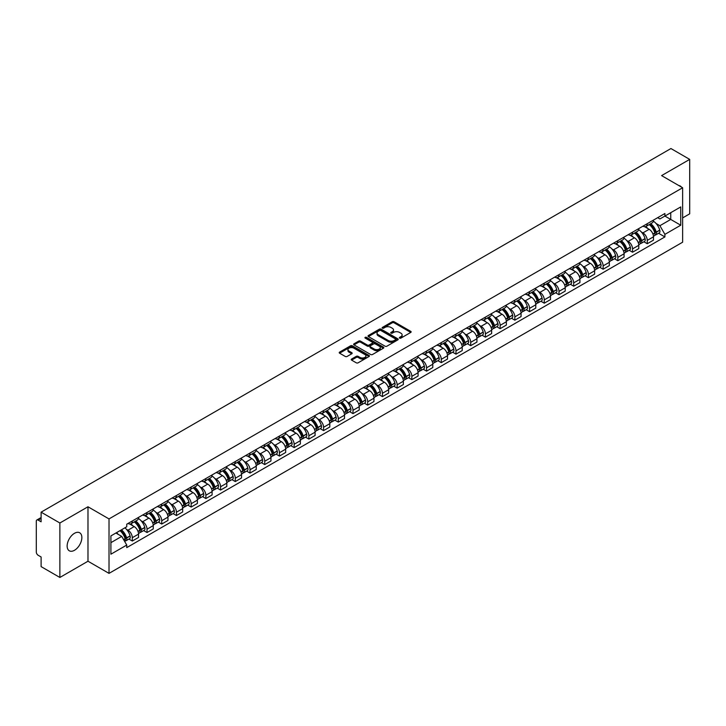 <?xml version="1.0" encoding="UTF-8"?>
<svg xmlns="http://www.w3.org/2000/svg" width="726" height="726" viewBox="0 0 726 726"><rect width="100%" height="100%" fill="white"/><g stroke="black" fill="none" stroke-linecap="round" stroke-linejoin="round"><path stroke-width="1.09" d="M399.618 338.107A0.917 0.526 0 0 0 400.915 338.107L410.753 332.426A1.307 0.753 0 0 0 411.134 331.891A1.307 0.753 0 0 0 410.753 331.355L394.091 321.736A1.307 0.753 0 0 0 392.24 321.736L382.402 327.417A0.917 0.526 0 0 0 383.7 328.161L384.971 327.426A4.193 2.423 0 0 1 390.897 327.426L392.285 328.234A4.193 2.423 0 0 1 393.51 329.94A4.193 2.423 0 0 1 392.285 331.646L391.015 332.381A0.917 0.526 0 0 0 392.303 333.134L393.583 332.399A4.193 2.423 0 0 1 399.509 332.399L400.897 333.198A4.193 2.423 0 0 1 402.122 334.913A4.193 2.423 0 0 1 400.897 336.619L399.618 337.354A0.917 0.526 0 0 0 399.618 338.107L399.618 337.354M74.497 550.281A10.4 6.008 120 0 0 81.294 541.115A10.4 6.008 120 0 0 79.697 532.784A10.4 6.008 120 0 0 74.497 533.292A10.4 6.008 120 0 0 67.699 542.467A10.4 6.008 120 0 0 69.297 550.798A10.4 6.008 120 0 0 74.497 550.281M681.387 187.036A10.4 6.008 120 0 0 680.28 186.037A10.4 6.008 120 0 0 678.864 185.575M351.593 359.043A1.307 0.753 0 0 0 351.212 359.579A1.307 0.753 0 0 0 351.593 360.114L356.275 362.809A1.307 0.753 0 0 0 358.127 362.809L369.044 356.502A1.307 0.753 0 0 0 369.434 355.967A1.307 0.753 0 0 0 369.044 355.431L352.382 345.812A1.307 0.753 0 0 0 350.531 345.812L339.605 352.119A1.307 0.753 0 0 0 339.224 352.654A1.307 0.753 0 0 0 339.605 353.19L345.258 356.448A1.307 0.753 0 0 0 347.11 356.448L351.783 353.753A1.307 0.753 0 0 0 352.164 353.217A1.307 0.753 0 0 0 351.783 352.682L348.979 351.066A3.503 2.024 0 0 1 347.954 349.633A3.503 2.024 0 0 1 350.113 347.763A3.503 2.024 0 0 1 353.934 348.208L364.906 354.542A3.503 2.024 0 0 1 365.931 355.967A3.503 2.024 0 0 1 363.771 357.836A3.503 2.024 0 0 1 359.951 357.401L358.127 356.339A1.307 0.753 0 0 0 356.275 356.339L351.593 359.043L351.593 360.114M109.018 518.918L87.982 506.775L59.877 523.001L41.11 512.166L670.933 148.54L689.7 159.384L661.595 175.61L682.631 187.753L109.018 518.918L109.018 573.377L682.631 242.203L682.631 187.753M385.061 346.184A1.307 0.753 0 0 0 386.913 346.184L397.839 339.877A1.307 0.753 0 0 0 398.22 339.351A1.307 0.753 0 0 0 397.839 338.815L381.177 329.196A1.307 0.753 0 0 0 379.326 329.196L368.4 335.503A1.307 0.753 0 0 0 368.018 336.029A1.307 0.753 0 0 0 368.4 336.565L385.061 346.184M365.568 338.298A0.917 0.526 0 0 1 366.503 338.434L366.503 337.345L383.446 347.128A1.307 0.753 0 0 1 383.827 347.654A1.307 0.753 0 0 1 383.446 348.19L372.52 354.497A1.307 0.753 0 0 1 370.668 354.497L354.007 344.877L358.68 342.2L358.68 341.111L354.007 343.806A1.307 0.753 0 0 0 353.616 344.342A1.307 0.753 0 0 0 354.007 344.877L354.007 343.806M358.68 342.2A1.307 0.753 0 0 1 360.532 342.2L360.532 341.111A1.307 0.753 0 0 0 358.68 341.111M360.532 341.111L367.292 345.013A1.307 0.753 0 0 0 369.144 345.013L372.238 343.226A1.307 0.753 0 0 0 372.629 342.69A1.307 0.753 0 0 0 372.238 342.155L365.205 338.089A0.917 0.526 0 0 1 366.503 337.345M59.877 523.001L59.877 577.46L41.11 566.616L41.11 556.978L38.188 555.29A2.668 1.543 -120 0 1 36.3 552.023L36.3 521.204A2.668 1.543 -120 0 1 36.854 519.988L41.11 517.529M682.631 217.918L689.7 213.834L689.7 159.384M59.877 577.46L87.982 561.225L109.018 573.377M41.11 512.166L41.11 521.803L38.188 520.115A2.668 1.543 -120 0 0 36.854 519.988M647.256 223.69A6.135 3.539 60 0 1 645.986 226.439L652.211 222.846A6.135 3.539 -120 0 0 653.482 220.096M641.348 231.984L642.918 232.892A6.135 3.539 60 0 1 647.256 240.406L653.482 236.812A6.135 3.539 -120 0 0 649.144 229.298L644.688 226.721M653.482 236.812L653.482 240.134L647.256 243.727L643.88 241.776M645.986 226.439A6.135 3.539 60 0 1 642.964 226.167M647.256 240.406L647.256 243.727M632.546 232.184A6.135 3.539 60 0 1 631.275 234.934L637.501 231.34A6.135 3.539 -120 0 0 638.771 228.59M629.17 250.27L632.546 252.221L638.771 248.628L638.771 245.306A6.135 3.539 -120 0 0 634.433 237.792L629.977 235.215M631.275 234.934A6.135 3.539 60 0 1 628.253 234.661M626.638 240.478L628.208 241.386A6.135 3.539 60 0 1 632.546 248.9L632.546 252.221M617.835 240.678A6.135 3.539 60 0 1 616.565 243.428L622.79 239.834A6.135 3.539 -120 0 0 624.061 237.084M614.459 258.765L617.835 260.716L624.061 257.122L624.061 253.801A6.135 3.539 -120 0 0 619.723 246.286L615.267 243.709M616.565 243.428A6.135 3.539 60 0 1 613.543 243.156M611.927 248.973L613.497 249.88A6.135 3.539 60 0 1 617.835 257.394L617.835 260.716M603.125 249.172A6.135 3.539 60 0 1 601.854 251.922L608.07 248.328A6.135 3.539 -120 0 0 609.341 245.579M599.749 267.259L603.125 269.21L609.341 265.616L609.341 262.295A6.135 3.539 -120 0 0 605.003 254.781L600.547 252.203M601.854 251.922A6.135 3.539 60 0 1 598.832 251.65M597.217 257.467L598.787 258.374A6.135 3.539 60 0 1 603.125 265.888L603.125 269.21M588.405 257.666A6.135 3.539 60 0 1 587.134 260.416L593.36 256.822A6.135 3.539 -120 0 0 594.63 254.073M585.029 275.753L588.405 277.704L594.63 274.11L594.63 270.789A6.135 3.539 -120 0 0 590.292 263.275L585.837 260.698M587.134 260.416A6.135 3.539 60 0 1 584.112 260.144M582.497 265.961L584.067 266.869A6.135 3.539 60 0 1 588.405 274.383L588.405 277.704M573.694 266.161A6.135 3.539 60 0 1 572.424 268.91L578.649 265.317A6.135 3.539 -120 0 0 579.92 262.567M570.318 284.247L573.694 286.198L579.92 282.605L579.92 279.283A6.135 3.539 -120 0 0 575.582 271.769L571.126 269.192M572.424 268.91A6.135 3.539 60 0 1 569.402 268.638M567.786 274.455L569.356 275.363A6.135 3.539 60 0 1 573.694 282.877L573.694 286.198M558.984 274.655A6.135 3.539 60 0 1 557.713 277.405L563.939 273.811A6.135 3.539 -120 0 0 565.209 271.061M555.608 292.741L558.984 294.692L565.209 291.099L565.209 287.777A6.135 3.539 -120 0 0 560.871 280.263L556.415 277.686M557.713 277.405A6.135 3.539 60 0 1 554.691 277.132M553.076 282.949L554.646 283.857A6.135 3.539 60 0 1 558.984 291.371L558.984 294.692M544.273 283.149A6.135 3.539 60 0 1 543.003 285.899L549.219 282.305A6.135 3.539 -120 0 0 550.49 279.555M540.897 301.236L544.273 303.187L550.499 299.593L550.499 296.272A6.135 3.539 -120 0 0 546.152 288.757L541.696 286.18M543.003 285.899A6.135 3.539 60 0 1 539.981 285.627M538.365 291.444L539.935 292.351A6.135 3.539 60 0 1 544.273 299.865L544.273 303.187M529.553 291.643A6.135 3.539 60 0 1 528.283 294.393L534.508 290.799A6.135 3.539 -120 0 0 535.779 288.05M526.178 309.73L529.553 311.681L535.779 308.087L535.779 304.766A6.135 3.539 -120 0 0 531.441 297.252L526.985 294.674M528.283 294.393A6.135 3.539 60 0 1 525.27 294.121M523.646 299.938L525.216 300.845A6.135 3.539 60 0 1 529.553 308.359L529.553 311.681M514.843 300.137A6.135 3.539 60 0 1 513.572 302.887L519.798 299.293A6.135 3.539 -120 0 0 521.068 296.544M511.467 318.224L514.843 320.175L521.068 316.581L521.068 313.26A6.135 3.539 -120 0 0 516.731 305.746L512.275 303.169M513.572 302.887A6.135 3.539 60 0 1 510.55 302.615M508.935 308.432L510.505 309.34A6.135 3.539 60 0 1 514.843 316.854L514.843 320.175M500.132 308.632A6.135 3.539 60 0 1 498.862 311.381L505.087 307.788A6.135 3.539 -120 0 0 506.358 305.038M496.756 326.718L500.132 328.669L506.358 325.076L506.358 321.754A6.135 3.539 -120 0 0 502.02 314.24L497.564 311.663M498.862 311.381A6.135 3.539 60 0 1 495.84 311.109M494.224 316.926L495.794 317.834A6.135 3.539 60 0 1 500.132 325.348L500.132 328.669M485.422 317.126A6.135 3.539 60 0 1 484.151 319.876L490.368 316.282A6.135 3.539 -120 0 0 491.638 313.532M482.046 335.212L485.422 337.163L491.647 333.57L491.647 330.248A6.135 3.539 -120 0 0 487.3 322.734L482.854 320.157M484.151 319.876A6.135 3.539 60 0 1 481.129 319.603M479.514 325.42L481.084 326.328A6.135 3.539 60 0 1 485.422 333.842L485.422 337.163M470.702 325.62A6.135 3.539 60 0 1 469.432 328.37L475.657 324.776A6.135 3.539 -120 0 0 476.928 322.026M467.326 343.707L470.702 345.658L476.928 342.064L476.928 338.743A6.135 3.539 -120 0 0 472.59 331.228L468.134 328.651M469.432 328.37A6.135 3.539 60 0 1 466.419 328.098M464.794 333.915L466.364 334.822A6.135 3.539 60 0 1 470.702 342.336L470.702 345.658M455.992 334.114A6.135 3.539 60 0 1 454.721 336.864L460.946 333.27A6.135 3.539 -120 0 0 462.217 330.521M452.616 352.201L455.992 354.152L462.217 350.558L462.217 347.237A6.135 3.539 -120 0 0 457.879 339.723L453.423 337.154M454.721 336.864A6.135 3.539 60 0 1 451.699 336.592M450.084 342.409L451.654 343.316A6.135 3.539 60 0 1 455.992 350.83L455.992 354.152M441.281 342.608A6.135 3.539 60 0 1 440.01 345.358L446.236 341.764A6.135 3.539 -120 0 0 447.506 339.015M437.905 360.695L441.281 362.646L447.506 359.052L447.506 355.731A6.135 3.539 -120 0 0 443.169 348.217L438.713 345.649M440.01 345.358A6.135 3.539 60 0 1 436.988 345.086M435.373 350.903L436.943 351.811A6.135 3.539 60 0 1 441.281 359.325L441.281 362.646M426.57 351.103A6.135 3.539 60 0 1 425.3 353.852L431.525 350.259A6.135 3.539 -120 0 0 432.796 347.509M423.194 369.189L426.57 371.14L432.796 367.547L432.796 364.225A6.135 3.539 -120 0 0 428.449 356.711L424.002 354.143M425.3 353.852A6.135 3.539 60 0 1 422.278 353.58M420.663 359.397L422.233 360.305A6.135 3.539 60 0 1 426.57 367.819L426.57 371.14M411.851 359.597A6.135 3.539 60 0 1 410.58 362.347L416.806 358.753A6.135 3.539 -120 0 0 418.076 356.003M408.475 377.683L411.851 379.634L418.076 376.041L418.076 372.719A6.135 3.539 -120 0 0 413.738 365.205L409.282 362.637M410.58 362.347A6.135 3.539 60 0 1 407.567 362.074M405.943 367.891L407.513 368.799A6.135 3.539 60 0 1 411.851 376.313L411.851 379.634M397.14 368.091A6.135 3.539 60 0 1 395.87 370.841L402.095 367.247A6.135 3.539 -120 0 0 403.366 364.497M393.764 386.178L397.14 388.129L403.366 384.535L403.366 381.214A6.135 3.539 -120 0 0 399.028 373.699L394.572 371.131M395.87 370.841A6.135 3.539 60 0 1 392.848 370.569M391.232 376.386L392.802 377.293A6.135 3.539 60 0 1 397.14 384.807L397.14 388.129M382.43 376.585A6.135 3.539 60 0 1 381.159 379.344L387.385 375.75A6.135 3.539 -120 0 0 388.655 372.992M379.054 394.672L382.43 396.623L388.655 393.029L388.655 389.708A6.135 3.539 -120 0 0 384.317 382.194L379.861 379.625M381.159 379.344A6.135 3.539 60 0 1 378.137 379.063M376.522 384.88L378.092 385.787A6.135 3.539 60 0 1 382.43 393.301L382.43 396.623M367.719 385.079A6.135 3.539 60 0 1 366.449 387.838L372.674 384.245A6.135 3.539 -120 0 0 373.944 381.486M364.343 403.166L367.719 405.117L373.944 401.523L373.944 398.202A6.135 3.539 -120 0 0 369.598 390.688L365.151 388.12M366.449 387.838A6.135 3.539 60 0 1 363.427 387.557M361.811 393.374L363.381 394.282A6.135 3.539 60 0 1 367.719 401.796L367.719 405.117M352.999 393.574A6.135 3.539 60 0 1 351.729 396.332L357.954 392.739A6.135 3.539 -120 0 0 359.225 389.98M349.623 411.66L352.999 413.611L359.225 410.018L359.225 406.696A6.135 3.539 -120 0 0 354.887 399.182L350.431 396.614M351.729 396.332A6.135 3.539 60 0 1 348.716 396.051M347.092 401.868L348.661 402.776A6.135 3.539 60 0 1 352.999 410.29L352.999 413.611M338.289 402.068A6.135 3.539 60 0 1 337.018 404.827L343.244 401.233A6.135 3.539 -120 0 0 344.514 398.474M334.913 420.154L338.289 422.105L344.514 418.512L344.514 415.19A6.135 3.539 -120 0 0 340.176 407.676L335.721 405.108M337.018 404.827A6.135 3.539 60 0 1 333.996 404.545M332.381 410.362L333.951 411.27A6.135 3.539 60 0 1 338.289 418.784L338.289 422.105M323.578 410.562A6.135 3.539 60 0 1 322.308 413.321L328.533 409.727A6.135 3.539 -120 0 0 329.804 406.968M320.202 428.649L323.578 430.6L329.804 427.006L329.804 423.685A6.135 3.539 -120 0 0 325.466 416.17L321.01 413.602M322.308 413.321A6.135 3.539 60 0 1 319.286 413.04M317.67 418.857L319.24 419.764A6.135 3.539 60 0 1 323.578 427.278L323.578 430.6M308.868 419.056A6.135 3.539 60 0 1 307.597 421.815L313.823 418.221A6.135 3.539 -120 0 0 315.093 415.463M305.492 437.143L308.868 439.094L315.093 435.5L315.093 432.179A6.135 3.539 -120 0 0 310.746 424.665L306.299 422.096M307.597 421.815A6.135 3.539 60 0 1 304.575 421.534M302.96 427.351L304.53 428.258A6.135 3.539 60 0 1 308.868 435.772L308.868 439.094M294.148 427.55A6.135 3.539 60 0 1 292.877 430.309L299.103 426.716A6.135 3.539 -120 0 0 300.373 423.957M290.772 445.637L294.148 447.588L300.373 443.994L300.373 440.673A6.135 3.539 -120 0 0 296.036 433.159L291.58 430.591M292.877 430.309A6.135 3.539 60 0 1 289.865 430.028M288.24 435.845L289.81 436.753A6.135 3.539 60 0 1 294.148 444.267L294.148 447.588M279.437 436.045A6.135 3.539 60 0 1 278.167 438.803L284.392 435.21A6.135 3.539 -120 0 0 285.663 432.451M276.061 454.131L279.437 456.082L285.663 452.489L285.663 449.167A6.135 3.539 -120 0 0 281.325 441.653L276.869 439.085M278.167 438.803A6.135 3.539 60 0 1 275.145 438.522M273.53 444.339L275.1 445.247A6.135 3.539 60 0 1 279.437 452.761L279.437 456.082M264.727 444.539A6.135 3.539 60 0 1 263.456 447.298L269.682 443.704A6.135 3.539 -120 0 0 270.952 440.945M261.351 462.625L264.727 464.576L270.952 460.983L270.952 457.661A6.135 3.539 -120 0 0 266.614 450.147L262.159 447.579M263.456 447.298A6.135 3.539 60 0 1 260.434 447.016M258.819 452.833L260.389 453.741A6.135 3.539 60 0 1 264.727 461.255L264.727 464.576M250.016 453.033A6.135 3.539 60 0 1 248.746 455.792L254.971 452.198A6.135 3.539 -120 0 0 256.242 449.439M246.64 471.129L250.016 473.071L256.242 469.477L256.242 466.156A6.135 3.539 -120 0 0 251.904 458.641L247.448 456.073M248.746 455.792A6.135 3.539 60 0 1 245.724 455.511M244.108 461.328L245.678 462.235A6.135 3.539 60 0 1 250.016 469.749L250.016 473.071M235.297 461.527A6.135 3.539 60 0 1 234.026 464.286L240.252 460.692A6.135 3.539 -120 0 0 241.522 457.934M231.921 479.623L235.297 481.565L241.522 477.971L241.522 474.65A6.135 3.539 -120 0 0 237.184 467.136L232.728 464.567M234.026 464.286A6.135 3.539 60 0 1 231.013 464.005M229.389 469.822L230.959 470.729A6.135 3.539 60 0 1 235.297 478.243L235.297 481.565M220.586 470.021A6.135 3.539 60 0 1 219.316 472.78L225.541 469.187A6.135 3.539 -120 0 0 226.811 466.428M217.21 488.117L220.586 490.059L226.811 486.465L226.811 483.144A6.135 3.539 -120 0 0 222.474 475.63L218.018 473.062M219.316 472.78A6.135 3.539 60 0 1 216.294 472.499M214.678 478.316L216.248 479.224A6.135 3.539 60 0 1 220.586 486.738L220.586 490.059M205.875 478.516A6.135 3.539 60 0 1 204.605 481.274L210.83 477.681A6.135 3.539 -120 0 0 212.101 474.922M202.5 496.611L205.875 498.553L212.101 494.96L212.101 491.638A6.135 3.539 -120 0 0 207.763 484.124L203.307 481.556M204.605 481.274A6.135 3.539 60 0 1 201.583 480.993M199.968 486.81L201.538 487.718A6.135 3.539 60 0 1 205.875 495.232L205.875 498.553M191.165 487.01A6.135 3.539 60 0 1 189.894 489.769L196.12 486.175A6.135 3.539 -120 0 0 197.39 483.416M187.789 505.105L191.165 507.047L197.39 503.454L197.39 500.132A6.135 3.539 -120 0 0 193.052 492.618L188.597 490.05M189.894 489.769A6.135 3.539 60 0 1 186.872 489.487M185.257 495.304L186.827 496.212A6.135 3.539 60 0 1 191.165 503.726L191.165 507.047M176.445 495.504A6.135 3.539 60 0 1 175.175 498.263L181.4 494.669A6.135 3.539 -120 0 0 182.671 491.91M173.069 513.6L176.445 515.542L182.671 511.948L182.671 508.627A6.135 3.539 -120 0 0 178.333 501.112L173.877 498.544M175.175 498.263A6.135 3.539 60 0 1 172.162 497.982M170.537 503.799L172.107 504.706A6.135 3.539 60 0 1 176.445 512.22L176.445 515.542M161.735 503.998A6.135 3.539 60 0 1 160.464 506.757L166.69 503.163A6.135 3.539 -120 0 0 167.96 500.405M158.359 522.094L161.735 524.036L167.96 520.442L167.96 517.121A6.135 3.539 -120 0 0 163.622 509.607L159.166 507.038M160.464 506.757A6.135 3.539 60 0 1 157.442 506.476M155.827 512.293L157.397 513.2A6.135 3.539 60 0 1 161.735 520.714L161.735 524.036M147.024 512.492A6.135 3.539 60 0 1 145.754 515.251L151.979 511.658A6.135 3.539 -120 0 0 153.25 508.899M143.648 530.588L147.024 532.53L153.25 528.936L153.25 525.615A6.135 3.539 -120 0 0 148.912 518.101L144.456 515.533M145.754 515.251A6.135 3.539 60 0 1 142.732 514.97M141.116 520.796L142.686 521.695A6.135 3.539 60 0 1 147.024 529.209L147.024 532.53M132.314 520.987A6.135 3.539 60 0 1 131.043 523.745L137.268 520.152A6.135 3.539 -120 0 0 138.539 517.393M128.938 539.082L132.314 541.024L138.539 537.431L138.539 534.109A6.135 3.539 -120 0 0 134.201 526.595L129.745 524.027M131.043 523.745A6.135 3.539 60 0 1 128.021 523.464M126.406 529.29L127.976 530.189A6.135 3.539 60 0 1 132.314 537.703L132.314 541.024M657.683 217.673L659.898 218.953L680.743 206.919L670.742 212.691L670.742 219.443L659.898 225.704L656.068 223.49M110.906 542.658L121.75 536.396L126.751 545.054L110.906 554.201L110.906 535.906L126.751 526.758L126.751 524.199L664.898 213.508L664.898 216.067L680.743 225.214L664.898 234.362L659.898 225.704M680.743 206.919L680.743 225.214M126.751 545.054L126.751 547.613L664.898 236.921L664.898 234.362M87.982 506.775L87.982 561.225M121.75 536.396L115.897 533.02M658.6 233.282L664.898 236.921M399.99 338.234L400.897 337.708A4.193 2.423 0 0 0 402.122 336.002L402.122 334.913M393.51 329.94L393.51 331.029A4.193 2.423 0 0 1 392.285 332.735L391.378 333.261M410.753 331.355L410.753 332.426L394.091 322.825A1.307 0.753 0 0 0 392.24 322.825L382.765 328.288M397.821 339.895L381.177 330.285A1.307 0.753 0 0 0 379.326 330.285L368.418 336.574M395.525 339.723A0.917 0.526 0 0 0 395.525 338.969L380.896 330.53A0.917 0.526 0 0 0 379.598 330.53L378.255 331.301A4.193 2.423 0 0 0 377.03 333.016A4.193 2.423 0 0 0 378.255 334.722L388.256 340.494A4.193 2.423 0 0 0 394.182 340.494L395.525 339.723L395.525 340.812A0.917 0.526 0 0 0 395.788 340.44L395.788 339.351M377.03 333.016L377.03 334.105A4.193 2.423 0 0 0 378.255 335.811L378.255 334.722M395.525 340.812L394.182 341.583A4.193 2.423 0 0 1 388.256 341.583L378.255 335.811M360.532 342.2L367.292 346.102A1.307 0.753 0 0 0 369.144 346.102L372.238 344.315A1.307 0.753 0 0 0 372.629 343.779L372.629 342.69M366.503 338.434L383.428 348.199M374.298 349.061A3.503 2.024 0 0 0 378.119 349.496A3.503 2.024 0 0 0 380.279 347.627A3.503 2.024 0 0 0 379.253 346.202L375.387 343.97A1.307 0.753 0 0 0 373.536 343.97L370.432 345.757A1.307 0.753 0 0 0 370.051 346.293A1.307 0.753 0 0 0 370.432 346.828L374.298 349.061L374.298 350.15A3.503 2.024 0 0 0 378.119 350.585A3.503 2.024 0 0 0 380.279 348.716L380.279 347.627M370.051 346.293L370.051 347.382A1.307 0.753 0 0 0 370.432 347.917L370.432 346.828M374.298 350.15L370.432 347.917M365.931 355.967L365.931 357.056A3.503 2.024 0 0 1 363.771 358.925A3.503 2.024 0 0 1 359.951 358.49L358.127 357.428A1.307 0.753 0 0 0 356.275 357.428L351.611 360.123M347.954 349.633L347.954 350.722A3.503 2.024 0 0 0 348.979 352.155L348.979 351.066M351.765 353.762L348.979 352.155M369.044 355.431L369.044 356.502L352.382 346.901A1.307 0.753 0 0 0 350.531 346.901L339.623 353.199M649.57 224.37A8.403 4.855 60 0 1 649.616 224.398A8.403 4.855 60 0 1 655.142 231.939L655.197 232.111A1.633 0.944 60 0 1 654.934 233.391A1.633 0.944 60 0 1 654.897 233.409M649.207 224.579A10.137 5.853 60 0 1 654.779 232.946L654.825 233.119A3.367 1.942 60 0 1 654.298 235.769L653.454 236.249M654.87 235.024A3.367 1.942 -120 0 0 655.805 234.897A3.367 1.942 -120 0 0 656.34 232.247L656.286 232.075A10.137 5.853 -120 0 0 650.714 223.708M653.355 221.167A10.137 5.853 60 0 1 659.725 230.088L659.78 230.26A3.367 1.942 60 0 1 659.244 232.91L655.805 234.897M645.75 226.557A10.137 5.853 60 0 1 647.864 228.554M652.792 228.572L654.09 229.316M634.86 232.865A8.403 4.855 60 0 1 634.905 232.892A8.403 4.855 60 0 1 640.432 240.433L640.486 240.605A1.633 0.944 60 0 1 640.223 241.885A1.633 0.944 60 0 1 640.187 241.903M634.497 233.073A10.137 5.853 60 0 1 640.069 241.44L640.114 241.613A3.367 1.942 60 0 1 639.579 244.263L638.744 244.744M640.16 243.519A3.367 1.942 -120 0 0 641.094 243.391A3.367 1.942 -120 0 0 641.621 240.742L641.575 240.569A10.137 5.853 -120 0 0 636.003 232.202M638.644 229.661A10.137 5.853 60 0 1 645.015 238.582L645.069 238.754A3.367 1.942 60 0 1 644.534 241.404L641.094 243.391M631.039 235.052A10.137 5.853 60 0 1 633.154 237.048M638.081 237.066L639.379 237.81M620.149 241.359A8.403 4.855 60 0 1 620.195 241.386A8.403 4.855 60 0 1 625.721 248.927L625.767 249.1A1.633 0.944 60 0 1 625.513 250.379A1.633 0.944 60 0 1 625.476 250.397M619.777 241.567A10.137 5.853 60 0 1 625.349 249.935L625.404 250.107A3.367 1.942 60 0 1 624.868 252.757L624.033 253.238M625.449 252.013A3.367 1.942 -120 0 0 626.375 251.886A3.367 1.942 -120 0 0 626.91 249.236L626.865 249.063A10.137 5.853 -120 0 0 621.293 240.696M623.933 238.155A10.137 5.853 60 0 1 630.304 247.076L630.35 247.248A3.367 1.942 60 0 1 629.823 249.898L626.375 251.886M616.32 243.546A10.137 5.853 60 0 1 618.443 245.542M623.371 245.56L624.659 246.305M605.439 249.853A8.403 4.855 60 0 1 605.475 249.88A8.403 4.855 60 0 1 611.011 257.421L611.056 257.594A1.633 0.944 60 0 1 610.802 258.873A1.633 0.944 60 0 1 610.766 258.892M605.067 250.062A10.137 5.853 60 0 1 610.639 258.429L610.693 258.601A3.367 1.942 60 0 1 610.158 261.251L609.323 261.732M610.729 260.507A3.367 1.942 -120 0 0 611.664 260.38A3.367 1.942 -120 0 0 612.2 257.73L612.145 257.558A10.137 5.853 -120 0 0 606.582 249.19M609.214 246.649A10.137 5.853 60 0 1 615.594 255.57L615.639 255.743A3.367 1.942 60 0 1 615.113 258.392L611.664 260.38M601.609 252.04A10.137 5.853 60 0 1 603.733 254.036M608.66 254.055L609.949 254.799M590.719 258.347A8.403 4.855 60 0 1 590.764 258.374A8.403 4.855 60 0 1 596.291 265.916L596.345 266.088A1.633 0.944 60 0 1 596.082 267.368A1.633 0.944 60 0 1 596.046 267.386M590.356 258.556A10.137 5.853 60 0 1 595.928 266.923L595.973 267.095A3.367 1.942 60 0 1 595.447 269.745L594.603 270.226M596.019 269.001A3.367 1.942 -120 0 0 596.953 268.874A3.367 1.942 -120 0 0 597.489 266.224L597.434 266.052A10.137 5.853 -120 0 0 591.862 257.685M594.503 255.144A10.137 5.853 60 0 1 600.874 264.064L600.928 264.237A3.367 1.942 60 0 1 600.393 266.887L596.953 268.874M586.898 260.534A10.137 5.853 60 0 1 589.013 262.531M593.941 262.549L595.238 263.293M576.008 266.841A8.403 4.855 60 0 1 576.054 266.869A8.403 4.855 60 0 1 581.58 274.41L581.635 274.582A1.633 0.944 60 0 1 581.372 275.862A1.633 0.944 60 0 1 581.335 275.88M575.645 267.059A10.137 5.853 60 0 1 581.217 275.417L581.263 275.59A3.367 1.942 60 0 1 580.727 278.24L579.892 278.72M581.308 277.495A3.367 1.942 -120 0 0 582.243 277.368A3.367 1.942 -120 0 0 582.769 274.718L582.724 274.546A10.137 5.853 -120 0 0 577.152 266.188M579.793 263.638A10.137 5.853 60 0 1 586.163 272.559L586.218 272.731A3.367 1.942 60 0 1 585.682 275.381L582.243 277.368M572.188 269.028A10.137 5.853 60 0 1 574.302 271.025M579.23 271.043L580.528 271.787M561.298 275.335A8.403 4.855 60 0 1 561.343 275.363A8.403 4.855 60 0 1 566.87 282.904L566.915 283.076A1.633 0.944 60 0 1 566.661 284.356A1.633 0.944 60 0 1 566.625 284.374M560.926 275.553A10.137 5.853 60 0 1 566.498 283.911L566.552 284.084A3.367 1.942 60 0 1 566.017 286.734L565.182 287.215M566.598 285.99A3.367 1.942 -120 0 0 567.523 285.863A3.367 1.942 -120 0 0 568.059 283.213L568.013 283.04A10.137 5.853 -120 0 0 562.441 274.682M565.082 272.132A10.137 5.853 60 0 1 571.453 281.053L571.498 281.225A3.367 1.942 60 0 1 570.972 283.875L567.523 285.863M557.477 277.523A10.137 5.853 60 0 1 559.592 279.519M564.519 279.537L565.808 280.281M546.587 283.83A8.403 4.855 60 0 1 546.624 283.857A8.403 4.855 60 0 1 552.159 291.398L552.205 291.571A1.633 0.944 60 0 1 551.951 292.85A1.633 0.944 60 0 1 551.914 292.868M546.215 284.048A10.137 5.853 60 0 1 551.787 292.406L551.842 292.578A3.367 1.942 60 0 1 551.306 295.228L550.471 295.709M551.878 294.484A3.367 1.942 -120 0 0 552.813 294.357A3.367 1.942 -120 0 0 553.348 291.707L553.294 291.534A10.137 5.853 -120 0 0 547.731 283.176M550.362 280.635A10.137 5.853 60 0 1 556.742 289.547L556.788 289.719A3.367 1.942 60 0 1 556.261 292.369L552.813 294.357M542.758 286.017A10.137 5.853 60 0 1 544.881 288.013M549.809 288.031L551.098 288.776M531.868 292.324A8.403 4.855 60 0 1 531.913 292.351A8.403 4.855 60 0 1 537.44 299.892L537.494 300.065A1.633 0.944 60 0 1 537.231 301.344A1.633 0.944 60 0 1 537.195 301.363M531.505 292.542A10.137 5.853 60 0 1 537.077 300.9L537.122 301.072A3.367 1.942 60 0 1 536.596 303.722L535.752 304.203M537.167 302.978A3.367 1.942 -120 0 0 538.102 302.851A3.367 1.942 -120 0 0 538.638 300.201L538.583 300.029A10.137 5.853 -120 0 0 533.011 291.67M535.652 289.13A10.137 5.853 60 0 1 542.023 298.041L542.077 298.214A3.367 1.942 60 0 1 541.542 300.863L538.102 302.851M528.047 294.511A10.137 5.853 60 0 1 530.162 296.517M535.089 296.526L536.387 297.27M517.157 300.818A8.403 4.855 60 0 1 517.202 300.845A8.403 4.855 60 0 1 522.729 308.387L522.784 308.559A1.633 0.944 60 0 1 522.52 309.839A1.633 0.944 60 0 1 522.484 309.857M516.794 301.036A10.137 5.853 60 0 1 522.366 309.394L522.411 309.566A3.367 1.942 60 0 1 521.876 312.216L521.041 312.697M522.457 311.472A3.367 1.942 -120 0 0 523.392 311.345A3.367 1.942 -120 0 0 523.918 308.695L523.873 308.523A10.137 5.853 -120 0 0 518.3 300.165M520.941 297.624A10.137 5.853 60 0 1 527.312 306.535L527.366 306.708A3.367 1.942 60 0 1 526.831 309.358L523.392 311.345M513.336 303.005A10.137 5.853 60 0 1 515.451 305.011M520.379 305.02L521.676 305.764M502.446 309.312A8.403 4.855 60 0 1 502.492 309.34A8.403 4.855 60 0 1 508.018 316.881L508.064 317.053A1.633 0.944 60 0 1 507.81 318.333A1.633 0.944 60 0 1 507.773 318.351M502.083 309.53A10.137 5.853 60 0 1 507.646 317.888L507.701 318.061A3.367 1.942 60 0 1 507.165 320.71L506.331 321.191M507.746 319.966A3.367 1.942 -120 0 0 508.672 319.839A3.367 1.942 -120 0 0 509.207 317.189L509.162 317.017A10.137 5.853 -120 0 0 503.59 308.659M506.231 306.118A10.137 5.853 60 0 1 512.601 315.03L512.647 315.202A3.367 1.942 60 0 1 512.12 317.852L508.672 319.839M498.626 311.499A10.137 5.853 60 0 1 500.74 313.505M505.668 313.514L506.957 314.258M487.736 317.806A8.403 4.855 60 0 1 487.772 317.834A8.403 4.855 60 0 1 493.308 325.375L493.353 325.547A1.633 0.944 60 0 1 493.099 326.827A1.633 0.944 60 0 1 493.063 326.845M487.364 318.024A10.137 5.853 60 0 1 492.936 326.382L492.99 326.555A3.367 1.942 60 0 1 492.455 329.205L491.62 329.686M493.027 328.461A3.367 1.942 -120 0 0 493.961 328.334A3.367 1.942 -120 0 0 494.497 325.684L494.442 325.511A10.137 5.853 -120 0 0 488.879 317.153M491.511 314.612A10.137 5.853 60 0 1 497.891 323.524L497.936 323.696A3.367 1.942 60 0 1 497.41 326.346L493.961 328.334M483.906 319.994A10.137 5.853 60 0 1 486.03 321.999M490.957 322.008L492.246 322.752M473.025 326.301A8.403 4.855 60 0 1 473.062 326.328A8.403 4.855 60 0 1 478.588 333.869L478.643 334.042A1.633 0.944 60 0 1 478.38 335.321A1.633 0.944 60 0 1 478.343 335.348M472.653 326.519A10.137 5.853 60 0 1 478.225 334.877L478.271 335.049A3.367 1.942 60 0 1 477.744 337.699L476.9 338.18M478.316 336.955A3.367 1.942 -120 0 0 479.251 336.828A3.367 1.942 -120 0 0 479.786 334.178L479.732 334.005A10.137 5.853 -120 0 0 474.16 325.647M476.8 323.106A10.137 5.853 60 0 1 483.171 332.018L483.226 332.19A3.367 1.942 60 0 1 482.69 334.84L479.251 336.828M469.196 328.488A10.137 5.853 60 0 1 471.31 330.493M476.238 330.502L477.536 331.247M458.306 334.795A8.403 4.855 60 0 1 458.351 334.822A8.403 4.855 60 0 1 463.878 342.363L463.932 342.536A1.633 0.944 60 0 1 463.669 343.815A1.633 0.944 60 0 1 463.633 343.843M457.943 335.013A10.137 5.853 60 0 1 463.515 343.371L463.56 343.543A3.367 1.942 60 0 1 463.025 346.193L462.19 346.674M463.605 345.449A3.367 1.942 -120 0 0 464.54 345.322A3.367 1.942 -120 0 0 465.067 342.672L465.021 342.5A10.137 5.853 -120 0 0 459.449 334.142M462.09 331.6A10.137 5.853 60 0 1 468.461 340.512L468.515 340.685A3.367 1.942 60 0 1 467.98 343.334L464.54 345.322M454.485 336.982A10.137 5.853 60 0 1 456.6 338.988M461.527 338.997L462.825 339.741M443.595 343.289A8.403 4.855 60 0 1 443.64 343.316A8.403 4.855 60 0 1 449.167 350.858L449.212 351.03A1.633 0.944 60 0 1 448.958 352.31A1.633 0.944 60 0 1 448.922 352.337M443.232 343.507A10.137 5.853 60 0 1 448.795 351.865L448.85 352.037A3.367 1.942 60 0 1 448.314 354.687L447.479 355.168M448.895 353.943A3.367 1.942 -120 0 0 449.821 353.816A3.367 1.942 -120 0 0 450.356 351.166L450.311 350.994A10.137 5.853 -120 0 0 444.739 342.636M447.379 340.095A10.137 5.853 60 0 1 453.75 349.006L453.795 349.179A3.367 1.942 60 0 1 453.269 351.829L449.821 353.816M439.774 345.476A10.137 5.853 60 0 1 441.889 347.482M446.817 347.491L448.105 348.235M428.885 351.783A8.403 4.855 60 0 1 428.921 351.811A8.403 4.855 60 0 1 434.457 359.352L434.502 359.524A1.633 0.944 60 0 1 434.248 360.804A1.633 0.944 60 0 1 434.212 360.831M428.512 352.001A10.137 5.853 60 0 1 434.084 360.359L434.139 360.541A3.367 1.942 60 0 1 433.603 363.181L432.769 363.662M434.175 362.437A3.367 1.942 -120 0 0 435.11 362.31A3.367 1.942 -120 0 0 435.645 359.669L435.591 359.488A10.137 5.853 -120 0 0 430.028 351.13M432.66 348.589A10.137 5.853 60 0 1 439.039 357.501L439.085 357.682A3.367 1.942 60 0 1 438.558 360.323L435.11 362.31M425.055 353.97A10.137 5.853 60 0 1 427.178 355.976M432.106 355.985L433.395 356.729M414.174 360.277A8.403 4.855 60 0 1 414.21 360.305A8.403 4.855 60 0 1 419.737 367.846L419.791 368.018A1.633 0.944 60 0 1 419.528 369.298A1.633 0.944 60 0 1 419.492 369.325M413.802 360.495A10.137 5.853 60 0 1 419.374 368.853L419.419 369.035A3.367 1.942 60 0 1 418.893 371.676L418.049 372.157M419.465 370.932A3.367 1.942 -120 0 0 420.399 370.805A3.367 1.942 -120 0 0 420.935 368.164L420.88 367.982A10.137 5.853 -120 0 0 415.308 359.624M417.949 357.083A10.137 5.853 60 0 1 424.32 365.995L424.374 366.176A3.367 1.942 60 0 1 423.839 368.817L420.399 370.805M410.344 362.465A10.137 5.853 60 0 1 412.459 364.47M417.386 364.479L418.684 365.223M399.454 368.772A8.403 4.855 60 0 1 399.5 368.799A8.403 4.855 60 0 1 405.026 376.34L405.081 376.513A1.633 0.944 60 0 1 404.818 377.792A1.633 0.944 60 0 1 404.781 377.819M399.091 368.99A10.137 5.853 60 0 1 404.663 377.348L404.709 377.529A3.367 1.942 60 0 1 404.173 380.17L403.338 380.651M404.754 379.426A3.367 1.942 -120 0 0 405.689 379.299A3.367 1.942 -120 0 0 406.215 376.658L406.17 376.476A10.137 5.853 -120 0 0 400.598 368.118M403.239 365.577A10.137 5.853 60 0 1 409.609 374.489L409.664 374.67A3.367 1.942 60 0 1 409.128 377.311L405.689 379.299M395.634 370.959A10.137 5.853 60 0 1 397.748 372.964M402.676 372.973L403.974 373.718M384.744 377.266A8.403 4.855 60 0 1 384.789 377.293A8.403 4.855 60 0 1 390.316 384.834L390.361 385.007A1.633 0.944 60 0 1 390.107 386.286A1.633 0.944 60 0 1 390.071 386.314M384.381 377.484A10.137 5.853 60 0 1 389.944 385.842L389.998 386.023A3.367 1.942 60 0 1 389.463 388.664L388.628 389.145M390.043 387.92A3.367 1.942 -120 0 0 390.969 387.793A3.367 1.942 -120 0 0 391.505 385.152L391.459 384.971A10.137 5.853 -120 0 0 385.887 376.613M388.528 374.071A10.137 5.853 60 0 1 394.899 382.983L394.944 383.165A3.367 1.942 60 0 1 394.418 385.805L390.969 387.793M380.923 379.462A10.137 5.853 60 0 1 383.038 381.459M387.965 381.468L389.254 382.212M370.033 385.76A8.403 4.855 60 0 1 370.069 385.787A8.403 4.855 60 0 1 375.605 393.329L375.651 393.501A1.633 0.944 60 0 1 375.396 394.79A1.633 0.944 60 0 1 375.36 394.808M369.661 385.978A10.137 5.853 60 0 1 375.233 394.336L375.288 394.517A3.367 1.942 60 0 1 374.752 397.158L373.917 397.639M375.324 396.414A3.367 1.942 -120 0 0 376.259 396.287A3.367 1.942 -120 0 0 376.794 393.646L376.74 393.465A10.137 5.853 -120 0 0 371.177 385.107M373.817 382.566A10.137 5.853 60 0 1 380.188 391.477L380.233 391.659A3.367 1.942 60 0 1 379.707 394.3L376.259 396.287M366.203 387.956A10.137 5.853 60 0 1 368.327 389.953M373.255 389.962L374.543 390.706M355.323 394.254A8.403 4.855 60 0 1 355.359 394.282A8.403 4.855 60 0 1 360.886 401.823L360.94 401.995A1.633 0.944 60 0 1 360.677 403.284A1.633 0.944 60 0 1 360.64 403.302M354.95 394.472A10.137 5.853 60 0 1 360.523 402.83L360.568 403.012A3.367 1.942 60 0 1 360.042 405.652L359.198 406.133M360.613 404.908A3.367 1.942 -120 0 0 361.548 404.781A3.367 1.942 -120 0 0 362.083 402.14L362.029 401.959A10.137 5.853 -120 0 0 356.457 393.601M359.098 391.06A10.137 5.853 60 0 1 365.468 399.972L365.523 400.153A3.367 1.942 60 0 1 364.987 402.794L361.548 404.781M351.493 396.45A10.137 5.853 60 0 1 353.607 398.447M358.535 398.456L359.833 399.2M340.603 402.748A8.403 4.855 60 0 1 340.648 402.776A8.403 4.855 60 0 1 346.175 410.317L346.229 410.489A1.633 0.944 60 0 1 345.966 411.778A1.633 0.944 60 0 1 345.93 411.796M340.24 402.966A10.137 5.853 60 0 1 345.812 411.324L345.857 411.506A3.367 1.942 60 0 1 345.322 414.147L344.487 414.628M345.903 413.403A3.367 1.942 -120 0 0 346.837 413.275A3.367 1.942 -120 0 0 347.364 410.635L347.318 410.453A10.137 5.853 -120 0 0 341.746 402.095M344.387 399.554A10.137 5.853 60 0 1 350.758 408.466L350.812 408.647A3.367 1.942 60 0 1 350.277 411.288L346.837 413.275M336.782 404.945A10.137 5.853 60 0 1 338.897 406.941M343.825 406.95L345.122 407.703M325.892 411.243A8.403 4.855 60 0 1 325.938 411.27A8.403 4.855 60 0 1 331.464 418.811L331.51 418.984A1.633 0.944 60 0 1 331.256 420.272A1.633 0.944 60 0 1 331.219 420.29M325.529 411.46A10.137 5.853 60 0 1 331.092 419.819L331.147 420A3.367 1.942 60 0 1 330.611 422.641L329.776 423.122M331.192 421.897A3.367 1.942 -120 0 0 332.127 421.77A3.367 1.942 -120 0 0 332.653 419.129L332.608 418.947A10.137 5.853 -120 0 0 327.036 410.589M329.677 408.048A10.137 5.853 60 0 1 336.047 416.96L336.093 417.141A3.367 1.942 60 0 1 335.566 419.782L332.127 421.77M322.072 413.439A10.137 5.853 60 0 1 324.186 415.435M329.114 415.444L330.403 416.198M311.182 419.737A8.403 4.855 60 0 1 311.218 419.764A8.403 4.855 60 0 1 316.754 427.305L316.799 427.478A1.633 0.944 60 0 1 316.545 428.767A1.633 0.944 60 0 1 316.509 428.785M310.81 419.955A10.137 5.853 60 0 1 316.382 428.313L316.436 428.494A3.367 1.942 60 0 1 315.901 431.135L315.066 431.616M316.472 430.391A3.367 1.942 -120 0 0 317.407 430.264A3.367 1.942 -120 0 0 317.943 427.623L317.888 427.442A10.137 5.853 -120 0 0 312.325 419.084M314.966 416.542A10.137 5.853 60 0 1 321.337 425.454L321.382 425.636A3.367 1.942 60 0 1 320.856 428.276L317.407 430.264M307.352 421.933A10.137 5.853 60 0 1 309.476 423.93M314.403 423.939L315.692 424.692M296.471 428.231A8.403 4.855 60 0 1 296.507 428.258A8.403 4.855 60 0 1 302.034 435.8L302.089 435.972A1.633 0.944 60 0 1 301.825 437.261A1.633 0.944 60 0 1 301.789 437.279M296.099 428.449A10.137 5.853 60 0 1 301.671 436.807L301.717 436.988A3.367 1.942 60 0 1 301.19 439.629L300.346 440.11M301.762 438.885A3.367 1.942 -120 0 0 302.697 438.758A3.367 1.942 -120 0 0 303.232 436.117L303.178 435.936A10.137 5.853 -120 0 0 297.606 427.578M300.246 425.037A10.137 5.853 60 0 1 306.626 433.948L306.671 434.13A3.367 1.942 60 0 1 306.136 436.771L302.697 438.758M292.642 430.427A10.137 5.853 60 0 1 294.756 432.424M299.684 432.433L300.981 433.186M281.752 436.725A8.403 4.855 60 0 1 281.797 436.753A8.403 4.855 60 0 1 287.324 444.294L287.378 444.466A1.633 0.944 60 0 1 287.115 445.755A1.633 0.944 60 0 1 287.079 445.773M281.389 436.943A10.137 5.853 60 0 1 286.961 445.31L287.006 445.483A3.367 1.942 60 0 1 286.471 448.123L285.636 448.604M287.051 447.379A3.367 1.942 -120 0 0 287.986 447.252A3.367 1.942 -120 0 0 288.512 444.611L288.467 444.439A10.137 5.853 -120 0 0 282.895 436.072M285.536 433.531A10.137 5.853 60 0 1 291.906 442.443L291.961 442.624A3.367 1.942 60 0 1 291.425 445.265L287.986 447.252M277.931 438.921A10.137 5.853 60 0 1 280.045 440.918M284.973 440.927L286.271 441.68M267.041 445.229A8.403 4.855 60 0 1 267.086 445.247A8.403 4.855 60 0 1 272.613 452.788L272.658 452.96A1.633 0.944 60 0 1 272.404 454.249A1.633 0.944 60 0 1 272.368 454.267M266.678 445.437A10.137 5.853 60 0 1 272.241 453.804L272.295 453.977A3.367 1.942 60 0 1 271.76 456.618L270.925 457.099M272.341 455.874A3.367 1.942 -120 0 0 273.275 455.746A3.367 1.942 -120 0 0 273.802 453.106L273.756 452.933A10.137 5.853 -120 0 0 268.184 444.566M270.825 442.025A10.137 5.853 60 0 1 277.196 450.946L277.241 451.118A3.367 1.942 60 0 1 276.715 453.759L273.275 455.746M263.22 447.416A10.137 5.853 60 0 1 265.335 449.412M270.263 449.421L271.551 450.174M252.33 453.723A8.403 4.855 60 0 1 252.367 453.741A8.403 4.855 60 0 1 257.902 461.282L257.948 461.455A1.633 0.944 60 0 1 257.694 462.743A1.633 0.944 60 0 1 257.657 462.761M251.958 453.931A10.137 5.853 60 0 1 257.53 462.299L257.585 462.471A3.367 1.942 60 0 1 257.049 465.112L256.214 465.593M257.621 464.368A3.367 1.942 -120 0 0 258.556 464.241A3.367 1.942 -120 0 0 259.091 461.6L259.037 461.427A10.137 5.853 -120 0 0 253.474 453.06M256.115 450.519A10.137 5.853 60 0 1 262.485 459.44L262.531 459.612A3.367 1.942 60 0 1 262.004 462.253L258.556 464.241M248.501 455.91A10.137 5.853 60 0 1 250.624 457.906M255.552 457.915L256.841 458.669M237.62 462.217A8.403 4.855 60 0 1 237.656 462.235A8.403 4.855 60 0 1 243.183 469.776L243.237 469.949A1.633 0.944 60 0 1 242.974 471.238A1.633 0.944 60 0 1 242.938 471.256M237.248 462.426A10.137 5.853 60 0 1 242.82 470.793L242.865 470.965A3.367 1.942 60 0 1 242.339 473.606L241.495 474.087M242.911 472.862A3.367 1.942 -120 0 0 243.845 472.735A3.367 1.942 -120 0 0 244.381 470.094L244.326 469.922A10.137 5.853 -120 0 0 238.754 461.555M241.395 459.014A10.137 5.853 60 0 1 247.775 467.934L247.82 468.107A3.367 1.942 60 0 1 247.285 470.747L243.845 472.735M233.79 464.404A10.137 5.853 60 0 1 235.905 466.401M240.832 466.41L242.13 467.163M222.9 470.711A8.403 4.855 60 0 1 222.946 470.729A8.403 4.855 60 0 1 228.472 478.271L228.527 478.443A1.633 0.944 60 0 1 228.263 479.732A1.633 0.944 60 0 1 228.227 479.75M222.537 470.92A10.137 5.853 60 0 1 228.109 479.287L228.155 479.459A3.367 1.942 60 0 1 227.619 482.1L226.784 482.581M228.2 481.356A3.367 1.942 -120 0 0 229.135 481.229A3.367 1.942 -120 0 0 229.661 478.588L229.616 478.416A10.137 5.853 -120 0 0 224.044 470.049M226.684 467.508A10.137 5.853 60 0 1 233.055 476.428L233.11 476.601A3.367 1.942 60 0 1 232.574 479.242L229.135 481.229M219.08 472.898A10.137 5.853 60 0 1 221.194 474.895M226.122 474.904L227.419 475.657M208.19 479.205A8.403 4.855 60 0 1 208.235 479.224A8.403 4.855 60 0 1 213.762 486.765L213.807 486.937A1.633 0.944 60 0 1 213.553 488.226A1.633 0.944 60 0 1 213.517 488.244M207.827 479.414A10.137 5.853 60 0 1 213.39 487.781L213.444 487.954A3.367 1.942 60 0 1 212.909 490.594L212.074 491.075M213.489 489.85A3.367 1.942 -120 0 0 214.424 489.723A3.367 1.942 -120 0 0 214.95 487.082L214.905 486.91A10.137 5.853 -120 0 0 209.333 478.543M211.974 476.002A10.137 5.853 60 0 1 218.344 484.923L218.39 485.095A3.367 1.942 60 0 1 217.864 487.736L214.424 489.723M204.369 481.392A10.137 5.853 60 0 1 206.483 483.389M211.411 483.398L212.7 484.151M193.479 487.7A8.403 4.855 60 0 1 193.515 487.718A8.403 4.855 60 0 1 199.051 495.259L199.096 495.431A1.633 0.944 60 0 1 198.842 496.72A1.633 0.944 60 0 1 198.806 496.738M193.107 487.908A10.137 5.853 60 0 1 198.679 496.275L198.733 496.448A3.367 1.942 60 0 1 198.198 499.089L197.363 499.57M198.77 498.345A3.367 1.942 -120 0 0 199.704 498.217A3.367 1.942 -120 0 0 200.24 495.577L200.185 495.404A10.137 5.853 -120 0 0 194.622 487.037M197.263 484.496A10.137 5.853 60 0 1 203.634 493.417L203.679 493.589A3.367 1.942 60 0 1 203.153 496.23L199.704 498.217M189.649 489.887A10.137 5.853 60 0 1 191.773 491.883M196.701 491.892L197.989 492.645M178.768 496.194A8.403 4.855 60 0 1 178.805 496.212A8.403 4.855 60 0 1 184.331 503.753L184.386 503.926A1.633 0.944 60 0 1 184.132 505.214A1.633 0.944 60 0 1 184.086 505.232M178.396 496.402A10.137 5.853 60 0 1 183.968 504.77L184.014 504.942A3.367 1.942 60 0 1 183.487 507.583L182.643 508.064M184.059 506.839A3.367 1.942 -120 0 0 184.994 506.712A3.367 1.942 -120 0 0 185.529 504.071L185.475 503.898A10.137 5.853 -120 0 0 179.903 495.531M182.544 492.99A10.137 5.853 60 0 1 188.923 501.911L188.969 502.083A3.367 1.942 60 0 1 188.433 504.724L184.994 506.712M174.939 498.381A10.137 5.853 60 0 1 177.053 500.377M181.981 500.386L183.279 501.14M164.049 504.688A8.403 4.855 60 0 1 164.094 504.706A8.403 4.855 60 0 1 169.621 512.247L169.675 512.42A1.633 0.944 60 0 1 169.412 513.709A1.633 0.944 60 0 1 169.376 513.727M163.686 504.897A10.137 5.853 60 0 1 169.258 513.264L169.303 513.436A3.367 1.942 60 0 1 168.777 516.077L167.933 516.567M169.349 515.333A3.367 1.942 -120 0 0 170.283 515.206A3.367 1.942 -120 0 0 170.81 512.565L170.764 512.393A10.137 5.853 -120 0 0 165.192 504.025M167.833 501.485A10.137 5.853 60 0 1 174.204 510.405L174.258 510.578A3.367 1.942 60 0 1 173.723 513.218L170.283 515.206M160.228 506.875A10.137 5.853 60 0 1 162.343 508.872M167.27 508.89L168.568 509.634M149.338 513.182A8.403 4.855 60 0 1 149.384 513.2A8.403 4.855 60 0 1 154.91 520.742L154.956 520.914A1.633 0.944 60 0 1 154.702 522.203A1.633 0.944 60 0 1 154.665 522.221M148.975 513.391A10.137 5.853 60 0 1 154.538 521.758L154.593 521.93A3.367 1.942 60 0 1 154.057 524.571L153.222 525.061M154.638 523.827A3.367 1.942 -120 0 0 155.573 523.7A3.367 1.942 -120 0 0 156.099 521.059L156.054 520.887A10.137 5.853 -120 0 0 150.482 512.52M153.122 509.979A10.137 5.853 60 0 1 159.493 518.899L159.538 519.072A3.367 1.942 60 0 1 159.012 521.713L155.573 523.7M145.518 515.369A10.137 5.853 60 0 1 147.632 517.366M152.56 517.384L153.848 518.128M134.628 521.676A8.403 4.855 60 0 1 134.664 521.695A8.403 4.855 60 0 1 140.2 529.236L140.245 529.408A1.633 0.944 60 0 1 139.991 530.697A1.633 0.944 60 0 1 139.955 530.715M134.256 521.885A10.137 5.853 60 0 1 139.828 530.252L139.882 530.425A3.367 1.942 60 0 1 139.347 533.065L138.512 533.556M139.918 532.321A3.367 1.942 -120 0 0 140.853 532.194A3.367 1.942 -120 0 0 141.388 529.553L141.334 529.381A10.137 5.853 -120 0 0 135.771 521.014M138.412 518.473A10.137 5.853 60 0 1 144.783 527.394L144.828 527.566A3.367 1.942 60 0 1 144.302 530.207L140.853 532.194M130.798 523.863A10.137 5.853 60 0 1 132.922 525.86M137.849 525.878L139.138 526.622M120.362 530.443A8.403 4.855 60 0 1 125.48 537.73L125.534 537.902A1.633 0.944 60 0 1 125.28 539.191A1.633 0.944 60 0 1 125.235 539.209M119.935 530.688A10.137 5.853 60 0 1 125.117 538.746L125.162 538.919A3.367 1.942 60 0 1 124.7 541.514M125.208 540.816A3.367 1.942 -120 0 0 126.142 540.688A3.367 1.942 -120 0 0 126.678 538.048L126.623 537.875A10.137 5.853 -120 0 0 121.451 529.817M124.89 527.829A10.137 5.853 60 0 1 130.072 535.888L130.117 536.06A3.367 1.942 60 0 1 129.582 538.701L126.142 540.688M116.496 532.675A10.137 5.853 60 0 1 118.202 534.354M123.13 534.372L124.427 535.116M147.024 529.209L153.25 525.615M161.735 520.714L167.96 517.121M176.445 512.22L182.671 508.627M191.165 503.726L197.39 500.132M205.875 495.232L212.101 491.638M220.586 486.738L226.811 483.144M235.297 478.243L241.522 474.65M250.016 469.749L256.242 466.156M264.727 461.255L270.952 457.661M279.437 452.761L285.663 449.167M294.148 444.267L300.373 440.673M308.868 435.772L315.093 432.179M323.578 427.278L329.804 423.685M338.289 418.784L344.514 415.19M352.999 410.29L359.225 406.696M367.719 401.796L373.944 398.202M382.43 393.301L388.655 389.708M397.14 384.807L403.366 381.214M411.851 376.313L418.076 372.719M426.57 367.819L432.796 364.225M441.281 359.325L447.506 355.731M455.992 350.83L462.217 347.237M470.702 342.336L476.928 338.743M485.422 333.842L491.647 330.248M500.132 325.348L506.358 321.754M514.843 316.854L521.068 313.26M529.553 308.359L535.779 304.766M544.273 299.865L550.499 296.272M558.984 291.371L565.209 287.777M573.694 282.877L579.92 279.283M588.405 274.383L594.63 270.789M603.125 265.888L609.341 262.295M617.835 257.394L624.061 253.801M632.546 248.9L638.771 245.306M132.314 537.703L138.539 534.109M127.976 530.189L134.201 526.595M142.686 521.695L148.912 518.101M157.397 513.2L163.622 509.607M172.107 504.706L178.333 501.112M186.827 496.212L193.052 492.618M201.538 487.718L207.763 484.124M216.248 479.224L222.474 475.63M230.959 470.729L237.184 467.136M245.678 462.235L251.904 458.641M260.389 453.741L266.614 450.147M275.1 445.247L281.325 441.653M289.81 436.753L296.036 433.159M304.53 428.258L310.746 424.665M319.24 419.764L325.466 416.17M333.951 411.27L340.176 407.676M348.661 402.776L354.887 399.182M363.381 394.282L369.598 390.688M378.092 385.787L384.317 382.194M392.802 377.293L399.028 373.699M407.513 368.799L413.738 365.205M422.233 360.305L428.449 356.711M436.943 351.811L443.169 348.217M451.654 343.316L457.879 339.723M466.364 334.822L472.59 331.228M481.084 326.328L487.3 322.734M495.794 317.834L502.02 314.24M510.505 309.34L516.731 305.746M525.216 300.845L531.441 297.252M539.935 292.351L546.152 288.757M554.646 283.857L560.871 280.263M569.356 275.363L575.582 271.769M584.067 266.869L590.292 263.275M598.787 258.374L605.003 254.781M613.497 249.88L619.723 246.286M628.208 241.386L634.433 237.792M642.918 232.892L649.144 229.298M41.11 518.428L38.188 520.115M400.897 337.708L400.897 336.619M391.015 333.134L391.015 332.381M392.285 332.735L392.285 331.646M382.402 328.161L382.402 327.417M392.24 322.825L392.24 321.736M394.091 322.825L394.091 321.736M368.4 336.565L368.4 335.503M379.326 330.285L379.326 329.196M381.177 330.285L381.177 329.196M397.839 339.877L397.839 338.815M388.256 341.583L388.256 340.494M394.182 341.583L394.182 340.494M367.292 346.102L367.292 345.013M369.144 346.102L369.144 345.013M372.238 344.315L372.238 343.226M383.446 348.19L383.446 347.128M356.275 357.428L356.275 356.339M358.127 357.428L358.127 356.339M359.951 358.49L359.951 357.401M351.783 353.753L351.783 352.682M339.605 353.19L339.605 352.119M350.531 346.901L350.531 345.812M352.382 346.901L352.382 345.812M652.983 234.189L654.825 233.119M656.34 232.247L659.78 230.26M656.286 232.075L659.725 230.088M652.919 234.017L655.279 232.647M638.272 242.684L640.114 241.613M641.621 240.742L645.069 238.754M641.575 240.569L645.015 238.582M638.208 242.511L640.559 241.141M623.561 251.178L625.404 250.107M626.91 249.236L630.35 247.248M626.865 249.063L630.304 247.076M623.498 251.005L625.848 249.635M608.842 259.672L610.693 258.601M612.2 257.73L615.639 255.743M612.145 257.558L615.594 255.57M608.787 259.5L611.138 258.129M594.131 268.166L595.973 267.095M597.489 266.224L600.928 264.237M597.434 266.052L600.874 264.064M595.919 266.914L596.427 266.623M594.068 267.994L595.928 266.923M579.421 276.66L581.263 275.59M582.769 274.718L586.218 272.731M582.724 274.546L586.163 272.559M579.357 276.488L581.707 275.118M564.71 285.155L566.552 284.084M568.059 283.213L571.498 281.225M568.013 283.04L571.453 281.053M564.647 284.982L566.997 283.612M549.99 293.649L551.842 292.578M553.348 291.707L556.788 289.719M553.294 291.534L556.742 289.547M549.936 293.476L552.286 292.106M535.28 302.143L537.122 301.072M538.638 300.201L542.077 298.214M538.583 300.029L542.023 298.041M535.216 301.971L537.576 300.6M520.569 310.637L522.411 309.566M523.918 308.695L527.366 306.708M523.873 308.523L527.312 306.535M522.357 309.385L522.856 309.095M520.506 310.465L522.366 309.394M505.859 319.131L507.701 318.061M509.207 317.189L512.647 315.202M509.162 317.017L512.601 315.03M505.795 318.959L508.146 317.589M491.139 327.626L492.99 326.555M494.497 325.684L497.936 323.696M494.442 325.511L497.891 323.524M491.085 327.453L493.435 326.083M476.428 336.12L478.271 335.049M479.786 334.178L483.226 332.19M479.732 334.005L483.171 332.018M476.365 335.947L478.724 334.577M461.718 344.614L463.56 343.543M465.067 342.672L468.515 340.685M465.021 342.5L468.461 340.512M461.654 344.442L464.005 343.071M447.007 353.108L448.85 352.037M450.356 351.166L453.795 349.179M450.311 350.994L453.75 349.006M448.795 351.856L449.294 351.565M446.944 352.936L448.795 351.865M432.288 361.602L434.139 360.541M435.645 359.669L439.085 357.682M435.591 359.488L439.039 357.501M432.233 361.43L434.584 360.06M417.577 370.097L419.419 369.035M420.935 368.164L424.374 366.176M420.88 367.982L424.32 365.995M417.514 369.924L419.873 368.554M402.866 378.591L404.709 377.529M406.215 376.658L409.664 374.67M406.17 376.476L409.609 374.489M402.803 378.418L405.153 377.048M388.156 387.085L389.998 386.023M391.505 385.152L394.944 383.165M391.459 384.971L394.899 382.983M388.092 386.913L390.443 385.542M373.436 395.579L375.288 394.517M376.794 393.646L380.233 391.659M376.74 393.465L380.188 391.477M375.233 394.327L375.732 394.036M373.382 395.407L375.233 394.336M358.726 404.073L360.568 403.012M362.083 402.14L365.523 400.153M362.029 401.959L365.468 399.972M358.662 403.91L361.022 402.531M344.015 412.568L345.857 411.506M347.364 410.635L350.812 408.647M347.318 410.453L350.758 408.466M343.952 412.404L346.311 411.025M329.305 421.062L331.147 420M332.653 419.129L336.093 417.141M332.608 418.947L336.047 416.96M329.241 420.899L331.591 419.519M314.585 429.556L316.436 428.494M317.943 427.623L321.382 425.636M317.888 427.442L321.337 425.454M314.53 429.393L316.881 428.013M299.874 438.05L301.717 436.988M303.232 436.117L306.671 434.13M303.178 435.936L306.626 433.948M301.662 436.798L302.17 436.507M299.811 437.887L301.671 436.807M285.164 446.544L287.006 445.483M288.512 444.611L291.961 442.624M288.467 444.439L291.906 442.443M285.1 446.381L287.46 445.002M270.453 455.039L272.295 453.977M273.802 453.106L277.241 451.118M273.756 452.933L277.196 450.946M270.39 454.875L272.74 453.496M255.733 463.533L257.585 462.471M259.091 461.6L262.531 459.612M259.037 461.427L262.485 459.44M255.679 463.37L258.029 461.99M241.023 472.027L242.865 470.965M244.381 470.094L247.82 468.107M244.326 469.922L247.775 467.934M242.82 470.775L243.319 470.484M240.959 471.864L242.82 470.793M226.312 480.521L228.155 479.459M229.661 478.588L233.11 476.601M229.616 478.416L233.055 476.428M228.1 479.269L228.608 478.978M226.249 480.358L228.109 479.287M211.602 489.015L213.444 487.954M214.95 487.082L218.39 485.095M214.905 486.91L218.344 484.923M211.538 488.852L213.889 487.473M196.882 497.51L198.733 496.448M200.24 495.577L203.679 493.589M200.185 495.404L203.634 493.417M196.828 497.346L199.178 495.967M182.172 506.004L184.014 504.942M185.529 504.071L188.969 502.083M185.475 503.898L188.923 501.911M182.108 505.84L184.468 504.461M167.461 514.498L169.303 513.436M170.81 512.565L174.258 510.578M170.764 512.393L174.204 510.405M169.249 513.246L169.757 512.955M167.397 514.335L169.258 513.264M152.75 522.992L154.593 521.93M156.099 521.059L159.538 519.072M156.054 520.887L159.493 518.899M154.538 521.74L155.037 521.45M152.687 522.829L154.538 521.758M138.031 531.486L139.882 530.425M141.388 529.553L144.828 527.566M141.334 529.381L144.783 527.394M137.976 531.323L140.327 529.944M123.692 539.772L125.162 538.919M126.678 538.048L130.117 536.06M126.623 537.875L130.072 535.888M123.601 539.618L125.616 538.438"/></g></svg>
